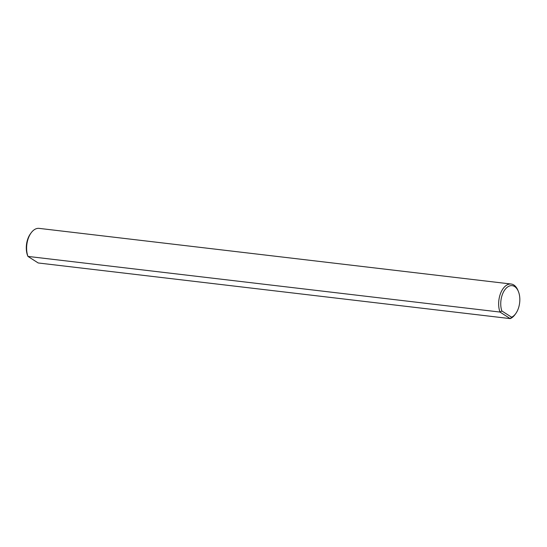 <?xml version="1.0" encoding="UTF-8"?>
<svg xmlns="http://www.w3.org/2000/svg" width="547" height="547" viewBox="0 0 547 547"><rect width="100%" height="100%" fill="white"/><g stroke="black" fill="none" stroke-linecap="round" stroke-linejoin="round"><path stroke-width="0.82" d="M515.698 313.65L514.994 314.614A17.648 10.297 -83.3 0 1 510.235 318.621L499.979 312.057A17.648 10.297 -83.3 0 1 499.808 295.626A17.648 10.297 -83.3 0 1 511.151 284.03A17.648 10.297 -83.3 0 1 517.872 290.238L518.33 291.339A16.157 9.429 -83.3 0 1 515.698 313.65A16.157 9.429 -83.3 0 1 511.602 317.205L510.235 318.621L38.201 262.97L27.945 256.413L499.979 312.057L501.831 310.956A16.157 9.429 -83.3 0 1 505.49 288.966A16.157 9.429 -83.3 0 1 518.33 291.339M27.767 239.976A17.648 10.297 96.7 0 0 27.945 256.413L27.384 255.025A16.157 9.429 96.7 0 1 27.35 240.338A16.157 9.429 96.7 0 1 30.434 233.815L31.138 232.851A17.648 10.297 96.7 0 0 27.767 239.976M511.151 284.03L39.117 228.379A17.648 10.297 96.7 0 0 31.138 232.851M501.831 310.956L511.602 317.205"/></g></svg>
